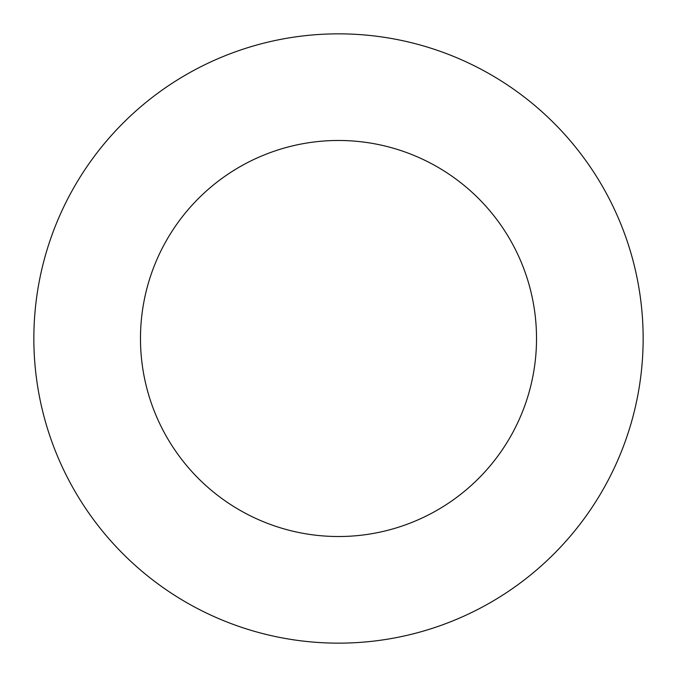 <?xml version="1.0" encoding="UTF-8"?>
<svg xmlns="http://www.w3.org/2000/svg" width="677" height="677" viewBox="0 0 677 677"><rect width="100%" height="100%" fill="white"/><g stroke="black" fill="none" stroke-linecap="round" stroke-linejoin="round"><path stroke-width="1.02" d="M338.5 643.15A304.65 304.65 0 0 0 643.15 338.5A304.65 304.65 0 0 0 338.5 33.85A304.65 304.65 0 0 0 33.85 338.5A304.65 304.65 0 0 0 338.5 643.15M338.5 536.522A198.022 198.022 0 0 0 536.522 338.5A198.022 198.022 0 0 0 338.5 140.477A198.022 198.022 0 0 0 140.477 338.5A198.022 198.022 0 0 0 338.5 536.522"/></g></svg>
